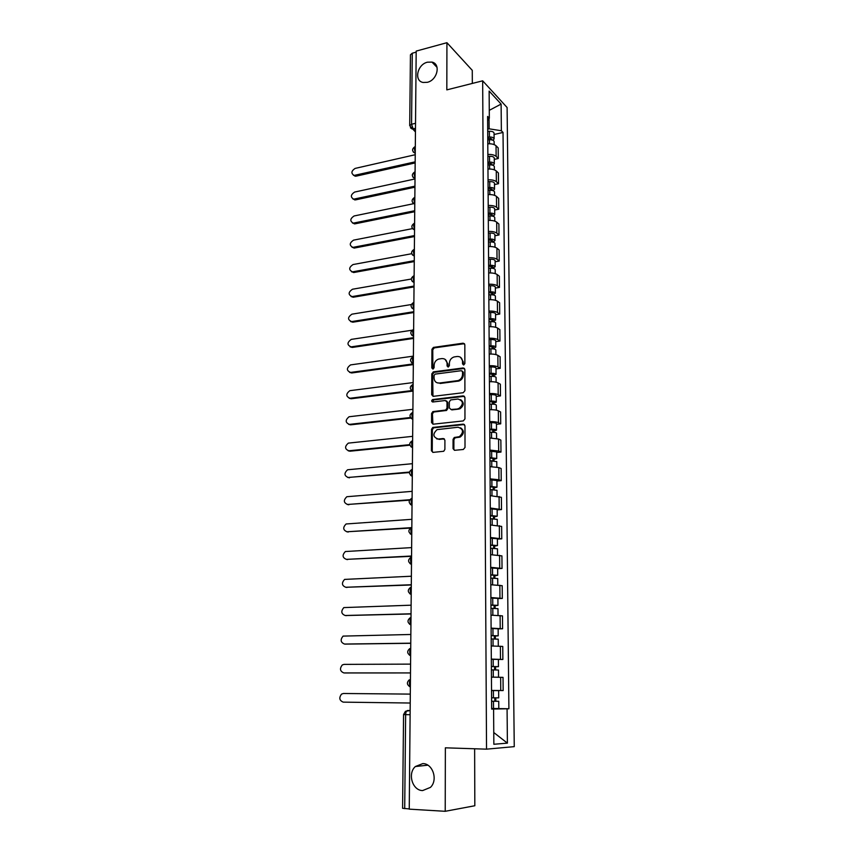 <?xml version="1.0" encoding="UTF-8"?>
<svg xmlns="http://www.w3.org/2000/svg" width="854" height="854" viewBox="0 0 854 854"><rect width="100%" height="100%" fill="white"/><g stroke="black" fill="none" stroke-linecap="round" stroke-linejoin="round"><path stroke-width="1.28" d="M463.701 364.989L464.864 363.58L464.832 344.706L463.167 343.18L433.394 347.407L431.932 349.35L431.825 367.978L433.127 369.024L434.11 367.668L434.12 365.256C434.366 362.139 435.892 360.068 438.71 359.054L441.828 358.584C445.019 358.488 446.759 360.132 447.08 363.516L447.069 365.95L448.233 367.039L449.385 365.64L449.385 363.206C449.62 360.078 451.158 358.007 453.997 356.972L457.178 356.481C460.413 356.385 462.185 358.039 462.516 361.445L462.526 363.889L463.701 364.989M422.805 763.604L415.364 766.529C407.326 773.51 412.386 790.58 422.623 790.58L430.427 787.399C438.251 780.118 432.797 763.412 422.805 763.604M427.427 62.193C417.275 64.413 413.731 80.97 423.136 82.464L427.299 82.315C437.344 80.233 441.091 63.836 431.953 62.096L427.427 62.193M453.047 448.628L454.734 450.304L463.306 449.482L465.014 447.464L464.971 425.772L463.274 424.128L432.754 427.448L431.505 429.327L431.398 450.731L433.042 452.385L443.717 451.275L444.891 449.417L444.913 440.184L443.247 438.529L438.209 439.041C432.893 437.12 432.53 433.981 437.088 429.626L458.075 427.235C463.455 429.071 463.893 432.22 459.388 436.682L454.264 437.494L453.058 439.362L453.047 448.628L454.456 450.304M486.534 749.161L445.361 747.816L445.222 811.3L409.247 809.144L416.186 51.101L446.93 42.7L446.823 89.873L482.67 80.82L486.534 749.161L514.257 746.642L507.105 107.508L482.67 80.82M463.231 392.712L464.907 390.705L464.875 369.515L463.199 367.946L433.437 371.853L431.804 373.838L431.686 394.74L433.32 396.32L463.231 392.712M464.928 397.484L464.96 418.919L463.274 420.926L433.181 424.192L431.548 422.57L431.59 413.496L432.871 411.607L445.703 410.048L446.984 408.148L447.005 402.117L445.34 400.515L432.797 401.999C431.398 401.487 431.323 400.675 432.583 399.555L463.231 395.872L464.928 397.484M472.326 83.425L472.273 70.348L446.93 42.7M445.222 811.3L474.824 805.749L474.632 748.766M409.247 808.919L402.586 808.29L403.568 714.552L405.639 714.638L404.7 808.653M415.524 123.307L411.553 124.257L409.706 125.698L410.443 54.805L412.268 53.204L411.553 124.257L413.155 128.911L415.45 130.972M416.176 52.137L412.268 53.204M487.858 154.446C491.648 154.286 494.413 154.926 496.131 156.389L496.046 145.767C494.317 144.283 491.573 143.632 487.794 143.803M496.046 145.767L498.202 147.934L498.298 158.513L494.274 159.388M496.131 156.389L498.298 158.513M494.487 184.56L498.522 183.717L498.426 173.02L496.259 170.949C494.53 169.53 491.765 168.889 487.965 169.049M488.04 179.82C491.851 179.671 494.615 180.29 496.355 181.688L498.522 183.717M494.701 210.009L498.757 209.209L498.661 198.395L496.484 196.409C494.744 195.043 491.957 194.445 488.136 194.595M488.21 205.483C492.043 205.334 494.829 205.931 496.58 207.266L498.757 209.209M494.904 235.747L498.992 234.989L498.896 224.047L496.708 222.157C494.957 220.855 492.16 220.279 488.317 220.417M488.392 231.434C492.246 231.295 495.042 231.861 496.804 233.131L498.992 234.989M495.117 261.772L499.227 261.057L499.131 249.987L496.932 248.194C495.171 246.955 492.363 246.4 488.488 246.539M488.573 257.673C492.448 257.545 495.267 258.089 497.028 259.296L499.227 261.057M495.341 288.086L499.473 287.414L499.366 276.226L497.156 274.529C495.384 273.355 492.566 272.832 488.669 272.96M488.755 284.222C492.651 284.104 495.48 284.606 497.252 285.759L499.473 287.414M495.555 314.71L499.718 314.08L499.611 302.764L497.391 301.152C495.608 300.053 492.769 299.562 488.851 299.679M488.936 311.069C492.854 310.963 495.704 311.443 497.487 312.521L499.718 314.08M495.779 341.632L499.964 341.045L499.857 329.601L497.626 328.096C495.832 327.061 492.971 326.591 489.043 326.698M489.118 338.227C493.057 338.131 495.928 338.579 497.722 339.582L499.964 341.045M496.003 368.864L500.209 368.33L500.102 356.748L497.861 355.349C496.057 354.378 493.185 353.94 489.225 354.036M489.31 365.704C493.27 365.608 496.153 366.035 497.957 366.964L500.209 368.33M496.227 396.416L500.465 395.925L500.359 384.204L498.095 382.912C496.291 382.016 493.398 381.61 489.417 381.706M489.502 393.502C493.484 393.416 496.387 393.811 498.192 394.665L500.465 395.925M496.462 424.289L500.711 423.84L500.604 411.991L498.341 410.795C496.516 409.984 493.612 409.61 489.609 409.685M489.694 421.62C493.697 421.556 496.622 421.908 498.437 422.698L500.711 423.84M496.697 452.481L500.978 452.086L500.86 440.098L498.576 439.02L489.801 437.995M489.886 450.079L498.683 451.051L500.978 452.086M496.932 481.015L501.234 480.663L501.127 468.526L498.832 467.565L489.993 466.647M490.079 478.87L498.928 479.745L501.234 480.663M497.167 509.881L501.501 509.582L501.383 497.306L490.196 495.64M490.281 508.013L501.501 509.582M497.402 539.087L501.768 538.842L501.65 526.416L490.399 524.975M490.484 537.497L501.768 538.842M497.647 568.647L502.035 568.454L501.917 555.89L490.602 554.673M490.687 567.344L502.035 568.454M497.893 598.569L502.312 598.43L502.195 585.705L490.804 584.734M490.89 597.554L502.312 598.43M498.149 628.854L502.59 628.768L502.472 615.883L491.007 615.158M491.103 628.138L502.59 628.768M491.317 659.32L502.867 659.48L502.75 646.435L491.221 645.955M491.317 659.096L502.867 659.48M503.145 690.566L491.53 690.438L503.145 690.566L503.027 677.361L491.434 677.126L498.544 677.211L498.49 670.038L493.238 669.899L493.292 677.105M487.687 129.157L489.118 128.826L489.054 118.599M487.634 120.414L489.331 118.236L489.139 91.068L501.106 104.081L501.373 130.747L489.118 128.826M493.27 709.044L508.899 708.756L503.017 132.445L501.373 130.747M507.073 708.788L507.404 743.14L493.847 744.272L493.591 709.055L491.658 708.969M489.331 118.236L487.602 116.443L491.658 709.087L493.591 709.055M493.27 708.724L491.648 708.703M494.071 134.494L503.017 132.445M496.932 708.574L508.899 708.756M501.106 104.081L489.278 110.337M493.761 732.529L507.404 743.14M463.508 364.989L463.327 361.915L460.552 357.303M445.094 359.353L447.902 363.975L448.083 367.049M464.491 343.682L434.238 347.888L432.764 349.83L432.85 369.067M464.48 368.416L434.035 372.355L432.647 374.276L432.978 396.32M462.537 371.789L461.363 370.689L435.049 374.127L434.078 375.482L434.067 378.044C434.355 381.439 436.106 383.104 439.287 383.051L458.15 380.574C460.872 379.475 462.334 377.404 462.537 374.383L462.537 371.789L463.348 372.248L462.345 371.138M437.034 382.784L439.287 383.051M463.348 372.248L463.348 374.831C463.146 377.852 461.683 379.913 458.972 381.012L440.12 383.478M446.546 400.932L447.838 402.533L447.827 408.554L446.535 410.454L433.725 412.002L432.444 413.891L432.893 424.192M464.469 396.299L433.661 399.918L432.722 402.01M457.99 408.692L459.046 408.436C463.775 404.049 463.423 400.91 457.979 399.021L450.645 399.939L449.332 401.85L449.321 407.881L450.987 409.493L459.868 408.842C464.064 405.703 464.33 402.64 460.648 399.651M458.811 409.098L451.819 409.899M460.573 427.79C464.395 430.651 464.277 433.736 460.21 437.045L455.086 437.856L453.89 439.725L453.88 448.98M436.725 438.913L438.209 439.041M444.368 438.892L439.052 439.404M464.448 424.513L433.597 427.833L432.359 429.701L432.252 451.072L432.818 452.396M487.762 139.832L489.417 139.736C492.224 139.714 493.793 140.334 494.135 141.604L494.156 144.614M415.236 154.723L355.136 168.409C351.229 171.013 350.887 173.362 354.1 175.422L415.172 161.844M487.751 138.156L491.84 138.956L490.943 139.768M487.741 137.11L489.395 137.014C492.203 136.992 493.772 137.622 494.114 138.892L492.961 140.291M487.709 131.367L489.353 131.26C492.16 131.249 493.729 131.879 494.06 133.16L494.114 138.892M415.161 162.933L356.065 176.17L353.439 175.283M487.933 164.95L489.598 164.854C492.416 164.833 493.996 165.43 494.338 166.647L494.37 169.839M487.922 163.199L492.043 163.968L490.794 164.865M415.012 178.956L354.613 192.065C350.631 194.755 350.321 197.125 353.695 199.163L414.948 186.151M487.912 162.196L489.577 162.1C492.395 162.089 493.975 162.687 494.317 163.904L493.004 165.324M487.88 156.378L489.534 156.293C492.352 156.271 493.932 156.88 494.263 158.107L494.317 163.904M414.937 187.197L355.542 199.879L352.958 199.025M490.783 163.157L490.815 164.865M488.104 190.335L489.78 190.25C492.619 190.239 494.21 190.805 494.551 191.969L494.573 195.352M488.093 188.52L492.235 189.257L490.986 190.261M413.571 203.7L354.079 215.977C350.023 218.752 349.766 221.133 353.3 223.14L414.724 210.724M488.093 187.56L489.758 187.474C492.598 187.453 494.188 188.029 494.519 189.204L493.014 190.634M488.05 181.678L489.716 181.592C492.555 181.571 494.135 182.158 494.477 183.332L494.519 189.204M414.713 211.728L355.018 223.833L352.488 223.011M490.975 188.478L491.178 190.271M488.285 216.019L489.961 215.934C492.822 215.923 494.413 216.468 494.754 217.578L494.786 221.143M488.274 214.13L492.427 214.824L491.178 215.945M412.503 228.616L353.535 240.145C349.414 242.995 349.201 245.408 352.894 247.372L414.5 235.565M488.264 213.201L489.95 213.126C492.801 213.105 494.391 213.66 494.733 214.77L492.971 216.222M488.221 207.266L489.908 207.18C492.747 207.159 494.349 207.725 494.69 208.846L494.733 214.77M414.489 236.526L354.474 248.034L352.008 247.254M491.167 214.087L491.573 215.977M488.467 241.992L490.153 241.906C493.025 241.895 494.626 242.419 494.968 243.475L495 247.233M488.445 240.017L492.63 240.689L491.37 241.917M411.703 253.723L352.99 264.559C348.795 267.505 348.635 269.928 352.499 271.85L414.265 260.673M488.445 239.141L490.132 239.067C493.004 239.056 494.605 239.579 494.946 240.636L492.843 242.109M488.403 233.131L490.089 233.057C492.95 233.035 494.551 233.569 494.904 234.647L494.946 240.636M414.254 261.58L353.94 272.49L351.528 271.753M491.36 239.985L492 241.97M488.637 268.252L490.345 268.177C493.228 268.167 494.84 268.658 495.192 269.661L495.224 273.611M488.627 266.202L492.833 266.843L491.562 268.188M411.276 279.034L352.446 289.239C348.176 292.271 348.058 294.715 352.094 296.594L414.03 286.058M488.616 265.37L490.324 265.295C493.206 265.295 494.818 265.786 495.16 266.79L492.566 268.284M488.584 259.296L490.281 259.221C493.153 259.21 494.765 259.712 495.117 260.726L495.16 266.79M414.03 286.923L353.204 297.235L351.047 296.509M491.552 266.17L491.562 267.558L492.48 268.273M488.819 294.811L490.538 294.747C493.431 294.737 495.064 295.206 495.405 296.146L495.437 300.298M488.808 292.687L493.036 293.285L491.765 294.747M411.276 304.547L351.891 314.176C347.557 317.304 347.482 319.77 351.677 321.584L413.795 311.721M488.798 291.897L490.516 291.833C493.409 291.822 495.032 292.292 495.384 293.242L492.715 294.833M488.766 285.748L490.474 285.684C493.366 285.674 494.989 286.154 495.331 287.115L495.384 293.242M413.795 312.532L352.841 322.193L350.567 321.531M491.755 292.655L491.755 293.968L492.715 294.662M489.011 321.68L490.73 321.616C493.644 321.606 495.277 322.054 495.63 322.929L495.662 327.285M488.99 319.471L493.249 320.036L491.957 320.677L491.968 321.627M411.991 330.231L351.25 339.39C346.959 342.571 346.916 345.059 351.154 346.863L413.56 337.672M488.99 318.734L490.708 318.67C493.623 318.67 495.256 319.108 495.598 320.004L492.918 321.702M488.947 312.521L490.666 312.447C493.569 312.447 495.203 312.895 495.555 313.802L495.598 320.004M413.549 338.43L352.286 347.439L350.087 346.831M491.947 319.439L491.957 320.677L492.918 321.328M489.193 348.859L490.922 348.795C493.858 348.795 495.501 349.201 495.854 350.033L495.886 354.591M489.171 346.564L493.452 347.098L492.16 347.685L492.171 348.806M413.389 356.139L350.535 364.904C346.35 368.138 346.372 370.647 350.588 372.429L413.325 363.9M489.171 345.881L490.901 345.817C493.836 345.817 495.48 346.233 495.822 347.066L493.132 348.88M489.128 339.582L490.858 339.529C493.783 339.529 495.427 339.945 495.768 340.789L495.822 347.066M413.315 364.605L351.72 372.963L349.617 372.397M492.15 346.543L492.16 347.685L493.121 348.293M489.385 376.347L491.125 376.294C494.071 376.294 495.726 376.678 496.078 377.436L496.11 382.218M489.363 373.967L493.665 374.468L492.363 375.013L492.374 376.304M413.155 382.571L349.809 390.684C345.753 393.982 345.817 396.512 350.012 398.263L411.703 390.598M489.363 373.337L491.103 373.283C494.05 373.283 495.704 373.668 496.046 374.436L493.334 375.579L493.334 376.379M489.321 366.974L491.05 366.921C493.996 366.921 495.651 367.305 496.003 368.095L496.046 374.436M412.76 391.121L351.154 398.754L349.137 398.242M492.352 373.956L492.363 375.013L493.334 375.579M489.566 404.155L491.317 404.113C494.295 404.113 495.95 404.465 496.302 405.17L496.345 410.155M489.555 401.7L493.879 402.159L492.566 402.661L492.577 404.123M412.909 409.312L349.072 416.752C345.144 420.115 345.262 422.655 349.425 424.385L410.432 417.521M489.545 401.113L491.296 401.07C494.263 401.07 495.928 401.423 496.281 402.127L493.548 403.173L493.548 404.188M489.502 394.676L491.253 394.623C494.22 394.623 495.875 394.986 496.227 395.712L496.281 402.127M410.849 418.065L350.578 424.833L348.667 424.363M492.566 401.679L492.566 402.661L493.548 403.173M489.758 432.295L491.52 432.263C494.509 432.263 496.185 432.583 496.537 433.224L496.58 438.433M489.748 429.743L494.103 430.17L492.779 430.619L492.79 432.263M412.663 436.341L348.336 443.119C344.536 446.525 344.696 449.076 348.838 450.784L409.717 444.667M489.737 429.22L491.498 429.178C494.487 429.178 496.153 429.498 496.505 430.149L493.761 431.099L493.772 432.327M489.694 422.698L491.456 422.655C494.434 422.666 496.099 422.997 496.452 423.648L496.505 430.149M409.856 445.19L350.001 451.2L348.186 450.784M492.769 429.733L493.761 431.099M489.961 460.776L496.772 461.598L496.814 467.042M489.94 458.128L494.317 458.513L492.993 458.918L493.004 460.744M412.407 463.69L347.589 469.775C343.916 473.223 344.13 475.795 348.24 477.482L409.461 472.07M489.94 457.648L496.74 458.491L493.975 459.345L493.986 460.797M489.886 451.061L496.686 451.926L496.74 458.491M409.397 472.55L347.717 477.482M492.982 458.118L493.975 459.345M490.153 489.577L497.007 490.324L497.049 495.993M490.132 486.844L494.541 487.186L493.206 487.549L493.217 489.566M412.151 491.338L346.852 496.718C343.297 500.22 343.564 502.803 347.642 504.479L409.728 499.739M490.132 486.428L496.975 487.175L494.188 487.922L494.21 489.609M490.089 479.756L496.921 480.524L496.975 487.175M409.472 500.188L347.247 504.479M493.196 486.844L494.188 487.922M490.356 518.73L497.241 519.381L497.295 525.295M490.335 515.901L494.765 516.2L493.42 516.51L493.441 518.72M411.895 519.317L346.094 523.972C342.667 527.516 342.988 530.12 347.034 531.764L411.265 527.655M490.335 515.538L497.22 516.2L494.413 516.841L494.434 518.762M490.281 508.792L497.167 509.464L497.22 516.2M410.443 528.082L346.767 531.775M493.42 515.901L494.413 516.841M490.559 548.236L497.487 548.791L497.54 554.94M490.538 545.311L494.989 545.567L493.644 545.823L493.655 548.236M411.639 547.606L345.347 551.535C342.038 555.121 342.401 557.726 346.414 559.37L411.564 556.018M490.538 545.001L497.455 545.567L494.637 546.101L494.658 548.268M490.484 538.169L497.402 538.757L497.455 545.567M411.564 556.317L346.297 559.37M493.633 545.311L494.637 546.101M490.762 578.105L497.733 578.553L497.786 584.958M490.74 575.073L495.224 575.286L493.858 575.489L493.879 578.105M411.382 576.226L344.589 579.407C341.408 583.026 341.803 585.652 345.795 587.274L411.297 584.734M490.74 574.827L497.701 575.286L494.872 575.713L494.882 578.137M490.687 567.91L497.647 568.401L497.701 575.286M411.297 584.979L345.849 587.285M493.858 575.084L494.872 575.713M490.965 608.326L497.978 608.678L498.031 615.328M490.943 605.198L495.459 605.369L494.082 605.518L494.103 608.336M411.116 605.187L343.831 607.589C340.767 611.25 341.205 613.887 345.165 615.499L411.041 613.791M490.943 605.016L497.957 605.379L495.096 605.689L495.117 608.358M490.901 598.014L497.893 598.398L497.957 605.379M411.03 613.962L345.528 615.542M494.082 605.208L495.096 605.689M491.178 638.92L498.234 639.166L498.288 646.083M491.157 635.686L495.694 635.814L494.317 635.91L494.338 638.931M410.849 634.479L343.073 636.102C340.116 639.785 340.597 642.432 344.525 644.055L410.763 643.179M491.157 635.568L498.202 635.824L495.331 636.027L495.352 638.952M491.103 628.48L498.149 628.768L498.202 635.824M410.763 643.297L345.208 644.108M494.306 635.707L495.331 636.027M495.512 677.169L491.434 677.126M491.392 669.888L493.238 669.899M491.36 666.558L495.928 666.632L494.541 666.675L494.562 669.91M410.571 664.124L344.077 664.38L342.315 664.935C339.465 668.65 339.988 671.308 343.884 672.931L410.496 672.931L344.888 672.963M491.36 666.494L498.458 666.654L495.566 666.728L495.587 669.931M494.541 666.579L495.566 666.728M498.747 701.283L491.605 701.241L498.747 701.283L498.8 708.542L491.648 708.532M494.776 697.835L494.797 701.262M343.425 693.491L410.304 694.11L343.425 693.491L341.547 694.099C338.803 697.846 339.369 700.526 343.233 702.137L410.219 703.023M491.573 697.814L498.715 697.857L498.651 690.619L493.388 690.566L493.441 697.825M491.53 690.544L493.388 690.566M495.8 697.846L495.832 701.219M410.155 710.475L407.539 710.528C406.408 710.795 405.778 712.161 405.639 714.638L410.112 714.723M410.155 710.571L405.458 711.297L403.568 714.552M415.471 128.356L412.108 128.975L410.411 127.79M500.487 659.309L500.369 646.211M500.22 628.469L500.102 615.531M499.953 598.003L499.846 585.225M499.697 567.899L499.59 555.271M499.441 538.159L499.334 525.69M499.184 508.781L499.078 496.452M498.928 479.745L498.832 467.565M498.683 451.051L498.576 439.02M498.437 422.698L498.341 410.795M498.192 394.665L498.095 382.912M497.957 366.964L497.861 355.349M497.722 339.582L497.626 328.096M497.487 312.521L497.391 301.152M497.252 285.759L497.156 274.529M497.028 259.296L496.932 248.194M496.804 233.131L496.708 222.157M496.58 207.266L496.484 196.409M496.355 181.688L496.259 170.949M500.754 690.534L500.647 677.275M415.311 146.45C414.147 147.358 414.126 149.258 415.257 152.161M415.247 153.261L413.261 152.033M415.076 171.697C413.912 172.668 413.891 174.59 415.023 177.472M414.841 197.231C413.667 198.256 413.656 200.21 414.788 203.06M414.606 223.043C413.421 224.143 413.411 226.107 414.553 228.947M414.371 249.154C413.176 250.318 413.165 252.304 414.318 255.122M414.126 275.554C412.93 276.781 412.909 278.799 414.073 281.596M413.88 302.263C412.685 303.565 412.663 305.593 413.827 308.369M413.635 329.281C412.429 330.647 412.407 332.708 413.582 335.462M413.389 356.609C412.172 358.05 412.151 360.132 413.336 362.854M413.133 384.257C411.906 385.762 411.884 387.876 413.08 390.577M412.877 412.226C411.639 413.806 411.628 415.941 412.824 418.62M412.621 440.525C411.372 442.191 411.361 444.347 412.557 446.994M412.354 469.156C411.105 470.896 411.084 473.084 412.301 475.71M412.098 498.138C410.838 499.953 410.817 502.163 412.034 504.767M411.831 527.462C410.56 529.363 410.539 531.604 411.767 534.166M411.553 557.139C410.283 559.124 410.262 561.388 411.489 563.928M411.276 587.178C409.995 589.249 409.973 591.544 411.212 594.042M410.998 617.581C409.706 619.737 409.685 622.064 410.934 624.541M410.721 648.357C409.418 650.609 409.397 652.958 410.657 655.402M410.432 679.517C409.119 681.866 409.098 684.235 410.368 686.648M414.638 171.996C411.479 174.355 411.607 176.543 415.012 178.539L413.037 177.312M414.788 204.095L412.813 202.868M414.542 229.95L412.589 228.723M414.307 256.093L412.365 254.866M414.062 282.525L412.14 281.318M413.816 309.265L411.916 308.07M413.571 336.316L411.692 335.131M413.325 363.676L411.468 362.512M413.069 391.356L411.244 390.214M412.813 419.367L411.02 418.246M412.557 447.699L410.806 446.621M412.29 476.372L410.593 475.326M412.023 505.387L410.379 504.383M411.756 534.743L410.176 533.793M411.489 564.462L409.973 563.565M411.212 594.533L409.771 593.701M410.934 624.979L409.578 624.21M410.657 655.797L409.397 655.093M410.368 687L409.226 686.37M463.327 361.915L462.516 361.445M447.902 366.409L447.069 365.95M447.902 363.975L447.08 363.516M432.668 368.426L431.825 367.978M432.764 349.83L431.932 349.35M434.398 347.856L433.554 347.375M463.968 343.671L463.167 343.18M463.338 364.359L462.526 363.889M432.54 395.156L431.686 394.74M432.647 374.276L431.804 373.838M434.28 372.301L433.437 371.853M464.01 368.405L463.199 367.946M458 381.236L457.189 380.788M463.348 374.831L462.537 374.383M432.391 422.954L431.548 422.57M432.444 413.891L431.59 413.496M434.088 411.916L433.245 411.521M446.151 410.539L445.318 410.144M447.827 408.554L446.984 408.148M447.838 402.533L447.005 402.117M433.661 399.918L432.807 399.501M464.053 396.299L463.231 395.872M453.89 439.725L453.058 439.362M455.577 437.728L454.744 437.365M458.908 437.387L458.075 437.024M444.091 438.892L443.247 438.529M432.252 451.072L431.398 450.731M432.359 429.701L431.505 429.327M434.013 427.726L433.17 427.352M464.096 424.513L463.274 424.128M489.417 139.736L489.449 143.76M490.591 138.113L490.612 139.746M489.353 131.26L489.395 137.014M356.065 176.17L354.986 175.358M489.598 164.854L489.63 169.017M489.534 156.293L489.577 162.1M355.542 199.879L354.453 199.089M489.78 190.25L489.812 194.552M489.716 181.592L489.758 187.474M355.018 223.833L353.919 223.075M489.961 215.934L489.993 220.385M489.908 207.18L489.95 213.126M354.474 248.034L353.375 247.318M490.153 241.906L490.185 246.507M490.089 233.057L490.132 239.067M353.94 272.49L352.83 271.807M490.345 268.177L490.377 272.928M490.281 259.221L490.324 265.295M353.396 297.203L352.275 296.562M490.538 294.747L490.57 299.647M490.474 285.684L490.516 291.833M352.841 322.193L351.72 321.584M490.73 321.616L490.762 326.676M490.666 312.447L490.708 318.67M352.286 347.439L351.154 346.863M490.922 348.795L490.965 354.026M490.858 339.529L490.901 345.817M351.72 372.963L350.588 372.429M491.125 376.294L491.157 381.685M491.05 366.921L491.103 373.283M351.154 398.754L350.012 398.263M491.317 404.113L491.36 409.674M491.253 394.623L491.296 401.07M350.578 424.833L349.425 424.385M491.52 432.263L491.562 437.985M491.456 422.655L491.498 429.178M350.001 451.2L348.838 450.784M491.733 460.733L491.776 466.636M491.658 451.019L491.701 457.616M349.414 477.845L348.24 477.482M491.936 489.555L491.979 495.63M491.861 479.724L491.915 486.396M348.816 504.799L347.642 504.479M492.15 518.709L492.192 524.975M492.075 508.77L492.128 515.517M348.218 532.053L347.034 531.764M492.363 548.225L492.406 554.673M492.288 538.159L492.331 544.991M347.61 559.605L346.414 559.37M492.577 578.094L492.619 584.734M492.502 567.899L492.555 574.817M346.991 587.467L345.795 587.274M492.79 608.326L492.843 615.158M492.715 598.014L492.769 605.006M346.372 615.649L345.165 615.499M493.014 638.92L493.068 645.966M492.939 628.48L492.993 635.568M345.742 644.151L344.525 644.055M493.164 659.331L493.206 666.504M345.101 672.973L343.884 672.931M493.463 701.262L493.516 708.553M427.843 765.184L415.364 766.529M414.852 146.749C411.767 149.034 411.852 151.201 415.097 153.25L415.247 153.378M414.425 197.52C411.222 199.879 411.34 202.067 414.788 204.074M414.201 223.332C410.966 225.691 411.084 227.879 414.542 229.897M413.987 249.432C410.71 251.781 410.817 253.98 414.307 256.019M413.763 275.831C410.443 278.169 410.55 280.379 414.062 282.428M413.549 302.519C410.176 304.867 410.272 307.077 413.827 309.159M413.325 329.527C409.909 331.864 409.995 334.085 413.571 336.188M413.101 356.833C409.642 359.171 409.717 361.402 413.325 363.526M412.888 384.46C409.365 386.798 409.429 389.04 413.069 391.196M412.663 412.407C409.087 414.745 409.141 417.008 412.813 419.186M412.439 440.675C408.81 443.023 408.852 445.297 412.557 447.517M412.162 469.294C408.522 471.654 408.575 473.949 412.29 476.18M411.745 498.288C408.233 500.732 408.329 503.027 412.034 505.184M411.329 527.633C407.945 530.142 408.084 532.448 411.756 534.54M410.923 557.342C407.646 559.904 407.838 562.21 411.489 564.259M410.518 587.392C407.358 590.029 407.593 592.345 411.212 594.341M410.112 617.826C407.059 620.516 407.337 622.833 410.934 624.786M409.706 648.624C406.76 651.367 407.08 653.694 410.657 655.616M409.312 679.805C406.461 682.602 406.814 684.94 410.368 686.819M415.439 131.954L409.706 125.698M437.056 67.37L431.953 62.096M434.238 347.888L433.394 347.407M434.035 372.355L433.191 371.906M458.972 381.012L458.15 380.574M433.725 412.002L432.871 411.607M446.535 410.454L445.703 410.048M433.426 399.96L432.583 399.555M459.868 408.842L459.046 408.436M455.086 437.856L454.264 437.494M460.21 437.045L459.388 436.682M433.597 427.833L432.754 427.448M355.189 176.244L354.1 175.422M354.794 199.943L353.695 199.163M354.399 223.887L353.3 223.14M354.004 248.087L352.894 247.372M353.609 272.533L352.499 271.85M353.204 297.235L352.094 296.594M352.809 322.193L351.677 321.584M498.394 659.501L498.458 666.654"/></g></svg>
